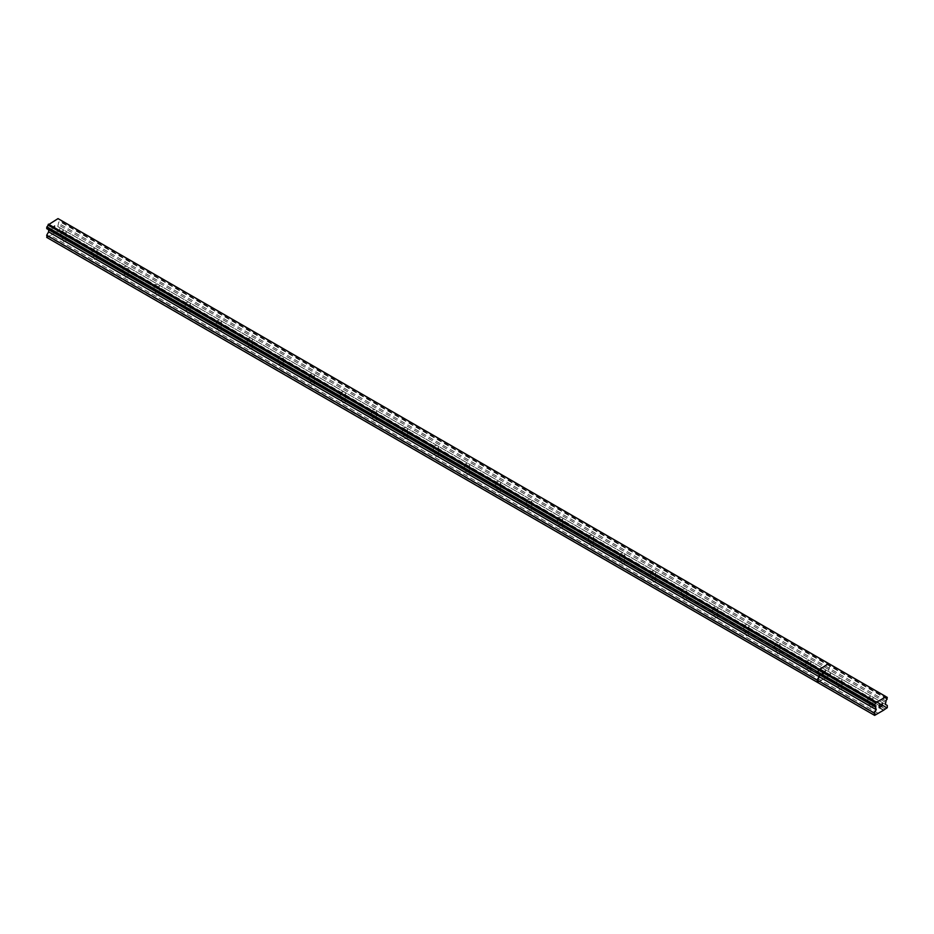 <?xml version="1.0" encoding="UTF-8"?>
<svg xmlns="http://www.w3.org/2000/svg" width="934" height="934" viewBox="0 0 934 934"><rect width="100%" height="100%" fill="white"/><g stroke="black" fill="none" stroke-linecap="round" stroke-linejoin="round"><path stroke-width="0.7" stroke-dasharray="4.67 3.5" d="M868.632 699.029A2.557 1.483 180 0 1 867.873 697.978A2.557 1.483 180 0 1 869.461 696.612A2.557 1.483 180 0 1 872.251 696.939A2.557 1.483 180 0 1 872.998 697.978A2.557 1.483 180 0 1 871.422 699.344A2.557 1.483 180 0 1 868.632 699.029M872.251 704.82A2.557 1.483 0 0 0 869.461 704.505A2.557 1.483 0 0 0 867.873 705.87A2.557 1.483 0 0 0 868.632 706.91A2.557 1.483 0 0 0 871.422 707.236A2.557 1.483 0 0 0 872.998 705.87A2.557 1.483 0 0 0 872.251 704.82M837.6 681.108A2.557 1.483 180 0 1 836.841 680.069A2.557 1.483 180 0 1 838.428 678.703A2.557 1.483 180 0 1 841.219 679.018A2.557 1.483 180 0 1 841.966 680.069A2.557 1.483 180 0 1 840.39 681.435A2.557 1.483 180 0 1 837.6 681.108M841.219 686.899A2.557 1.483 0 0 0 838.428 686.583A2.557 1.483 0 0 0 836.841 687.949A2.557 1.483 0 0 0 837.6 688.988A2.557 1.483 0 0 0 840.39 689.315A2.557 1.483 0 0 0 841.966 687.949A2.557 1.483 0 0 0 841.219 686.899M880.423 704.481L879.174 705.193L879.174 707.68M881.276 704.61L881.696 703.746M882.432 703.559L881.696 703.734M882.385 703.839L881.147 706.536M825.352 670.74L825.352 671.733L825.352 670.74L824.255 671.383L825.352 670.74M825.352 671.733L824.757 672.083L825.352 671.733M824.757 672.246L825.352 671.896L824.757 672.246M825.352 671.896L825.352 672.889L825.352 671.896M825.352 672.889L824.255 673.531L825.352 672.889M824.255 673.694L825.493 672.97L825.493 670.495L824.255 671.207L825.504 670.495L825.504 672.982L824.255 673.694L825.201 670.822L824.255 673.694L825.726 672.83L824.559 673.344L825.633 671.137L824.804 670.892L824.383 671.616L825.212 670.659L825.633 671.137L824.559 673.356L825.738 672.842L824.255 673.694M822.749 672.083L822.726 674.581L822.726 672.106M822.726 674.581L822.866 672.34L822.726 674.581M876.092 714.545L819.188 681.703L817.74 682.532L830.034 675.445L830.408 672.62L828.47 671.511L829.159 668.172A1.611 0.934 -60 0 1 830.198 666.374L830.139 664.599A1.611 0.934 -60 0 1 829.485 664.599A1.611 0.934 -60 0 1 829.147 663.911L58.013 218.614M46.898 228.725L817.577 673.659A1.611 0.934 -60 0 1 818.289 673.636A1.611 0.934 -60 0 1 818.616 674.255L817.577 673.659A1.611 0.934 -60 0 1 818.289 673.636A1.611 0.934 -60 0 1 818.616 674.255L47.949 229.309A1.611 0.934 -60 0 0 47.611 228.69A1.611 0.934 -60 0 0 46.898 228.725L46.7 228.608M885.269 709.011L828.376 676.158L830.408 674.792L830.408 672.62L828.47 671.511L829.159 668.172A1.611 0.934 -60 0 1 830.198 666.374L830.139 664.599A1.611 0.934 -60 0 1 829.485 664.599A1.611 0.934 -60 0 1 829.147 663.911L886.051 696.752M883.611 709.968L826.718 677.115L828.376 676.158L57.908 231.34L59.729 229.846L59.729 227.674L57.791 226.565L58.492 223.226A1.611 0.934 -60 0 1 59.531 221.428L59.461 219.653A1.611 0.934 -60 0 1 58.819 219.653A1.611 0.934 -60 0 1 58.48 218.965M885.479 709.128L57.908 231.34M886.926 708.287L59.356 230.5M887.3 707.645L59.729 229.846M57.791 226.565L885.362 704.353L59.729 227.674M885.362 702.205L57.791 224.417M886.051 701.014L58.492 223.226M887.102 699.216L59.531 221.428M887.3 698.865L59.729 221.078M885.806 696.577L59.729 219.642M886.062 696.881L59.461 219.653M876.209 707.493L47.949 229.309M876.29 714.195L819.398 681.341L826.718 677.115L56.052 232.169L57.71 231.212M877.948 713.237L50.588 235.566L56.052 232.169M878.158 713.354L50.588 235.566M883.412 710.319L55.842 232.531M806.556 663.198A2.557 1.483 180 0 1 805.809 662.148A2.557 1.483 180 0 1 807.396 660.782A2.557 1.483 180 0 1 810.187 661.097A2.557 1.483 180 0 1 810.934 662.148A2.557 1.483 180 0 1 809.346 663.514A2.557 1.483 180 0 1 806.556 663.198M810.187 668.989A2.557 1.483 0 0 0 807.396 668.662A2.557 1.483 0 0 0 805.809 670.028A2.557 1.483 0 0 0 806.556 671.079A2.557 1.483 0 0 0 809.346 671.394A2.557 1.483 0 0 0 810.934 670.028A2.557 1.483 0 0 0 810.187 668.989M775.524 645.277A2.557 1.483 180 0 1 774.776 644.226A2.557 1.483 180 0 1 776.352 642.861A2.557 1.483 180 0 1 779.143 643.187A2.557 1.483 180 0 1 779.902 644.226A2.557 1.483 180 0 1 778.314 645.592A2.557 1.483 180 0 1 775.524 645.277M779.143 651.068A2.557 1.483 0 0 0 776.352 650.753A2.557 1.483 0 0 0 774.776 652.119A2.557 1.483 0 0 0 775.524 653.158A2.557 1.483 0 0 0 778.314 653.485A2.557 1.483 0 0 0 779.902 652.119A2.557 1.483 0 0 0 779.143 651.068M744.491 627.356A2.557 1.483 180 0 1 743.744 626.317A2.557 1.483 180 0 1 745.32 624.951A2.557 1.483 180 0 1 748.111 625.266A2.557 1.483 180 0 1 748.858 626.317A2.557 1.483 180 0 1 747.282 627.683A2.557 1.483 180 0 1 744.491 627.356M748.111 633.147A2.557 1.483 0 0 0 745.32 632.832A2.557 1.483 0 0 0 743.744 634.198A2.557 1.483 0 0 0 744.491 635.237A2.557 1.483 0 0 0 747.282 635.564A2.557 1.483 0 0 0 748.858 634.198A2.557 1.483 0 0 0 748.111 633.147M713.459 609.447A2.557 1.483 180 0 1 712.712 608.396A2.557 1.483 180 0 1 714.288 607.03A2.557 1.483 180 0 1 717.079 607.357A2.557 1.483 180 0 1 717.826 608.396A2.557 1.483 180 0 1 716.25 609.762A2.557 1.483 180 0 1 713.459 609.447M717.079 615.237A2.557 1.483 0 0 0 714.288 614.911A2.557 1.483 0 0 0 712.712 616.277A2.557 1.483 0 0 0 713.459 617.327A2.557 1.483 0 0 0 716.25 617.643A2.557 1.483 0 0 0 717.826 616.277A2.557 1.483 0 0 0 717.079 615.237M682.427 591.526A2.557 1.483 180 0 1 681.68 590.475A2.557 1.483 180 0 1 683.256 589.109A2.557 1.483 180 0 1 686.046 589.436A2.557 1.483 180 0 1 686.794 590.475A2.557 1.483 180 0 1 685.217 591.841A2.557 1.483 180 0 1 682.427 591.526M686.046 597.316A2.557 1.483 0 0 0 683.256 597.001A2.557 1.483 0 0 0 681.68 598.367A2.557 1.483 0 0 0 682.427 599.406A2.557 1.483 0 0 0 685.217 599.733A2.557 1.483 0 0 0 686.794 598.367A2.557 1.483 0 0 0 686.046 597.316M651.395 573.604A2.557 1.483 180 0 1 650.648 572.565A2.557 1.483 180 0 1 652.224 571.199A2.557 1.483 180 0 1 655.014 571.515A2.557 1.483 180 0 1 655.761 572.565A2.557 1.483 180 0 1 654.185 573.931A2.557 1.483 180 0 1 651.395 573.604M655.014 579.395A2.557 1.483 0 0 0 652.224 579.08A2.557 1.483 0 0 0 650.648 580.446A2.557 1.483 0 0 0 651.395 581.485A2.557 1.483 0 0 0 654.185 581.812A2.557 1.483 0 0 0 655.761 580.446A2.557 1.483 0 0 0 655.014 579.395M620.363 555.695A2.557 1.483 180 0 1 619.604 554.644A2.557 1.483 180 0 1 621.192 553.278A2.557 1.483 180 0 1 623.982 553.605A2.557 1.483 180 0 1 624.729 554.644A2.557 1.483 180 0 1 623.153 556.01A2.557 1.483 180 0 1 620.363 555.695M623.982 561.486A2.557 1.483 0 0 0 621.192 561.159A2.557 1.483 0 0 0 619.604 562.525A2.557 1.483 0 0 0 620.363 563.576A2.557 1.483 0 0 0 623.153 563.891A2.557 1.483 0 0 0 624.729 562.525A2.557 1.483 0 0 0 623.982 561.486M589.319 537.774A2.557 1.483 180 0 1 588.572 536.723A2.557 1.483 180 0 1 590.16 535.357A2.557 1.483 180 0 1 592.95 535.684A2.557 1.483 180 0 1 593.697 536.723A2.557 1.483 180 0 1 592.109 538.089A2.557 1.483 180 0 1 589.319 537.774M592.95 543.565A2.557 1.483 0 0 0 590.16 543.249A2.557 1.483 0 0 0 588.572 544.615A2.557 1.483 0 0 0 589.319 545.654A2.557 1.483 0 0 0 592.109 545.981A2.557 1.483 0 0 0 593.697 544.615A2.557 1.483 0 0 0 592.95 543.565M558.287 519.853A2.557 1.483 180 0 1 557.54 518.814A2.557 1.483 180 0 1 559.116 517.448A2.557 1.483 180 0 1 561.906 517.763A2.557 1.483 180 0 1 562.665 518.814A2.557 1.483 180 0 1 561.077 520.18A2.557 1.483 180 0 1 558.287 519.853M561.906 525.644A2.557 1.483 0 0 0 559.116 525.328A2.557 1.483 0 0 0 557.54 526.694A2.557 1.483 0 0 0 558.287 527.745A2.557 1.483 0 0 0 561.077 528.06A2.557 1.483 0 0 0 562.665 526.694A2.557 1.483 0 0 0 561.906 525.644M527.255 501.943A2.557 1.483 180 0 1 526.507 500.893A2.557 1.483 180 0 1 528.084 499.527A2.557 1.483 180 0 1 530.874 499.853A2.557 1.483 180 0 1 531.633 500.893A2.557 1.483 180 0 1 530.045 502.258A2.557 1.483 180 0 1 527.255 501.943M530.874 507.734A2.557 1.483 0 0 0 528.084 507.407A2.557 1.483 0 0 0 526.507 508.773A2.557 1.483 0 0 0 527.255 509.824A2.557 1.483 0 0 0 530.045 510.139A2.557 1.483 0 0 0 531.633 508.773A2.557 1.483 0 0 0 530.874 507.734M496.223 484.022A2.557 1.483 180 0 1 495.475 482.971A2.557 1.483 180 0 1 497.051 481.605A2.557 1.483 180 0 1 499.842 481.932A2.557 1.483 180 0 1 500.589 482.971A2.557 1.483 180 0 1 499.013 484.337A2.557 1.483 180 0 1 496.223 484.022M499.842 489.813A2.557 1.483 0 0 0 497.051 489.498A2.557 1.483 0 0 0 495.475 490.864A2.557 1.483 0 0 0 496.223 491.903A2.557 1.483 0 0 0 499.013 492.23A2.557 1.483 0 0 0 500.589 490.864A2.557 1.483 0 0 0 499.842 489.813M465.19 466.101A2.557 1.483 180 0 1 464.443 465.062A2.557 1.483 180 0 1 466.019 463.696A2.557 1.483 180 0 1 468.81 464.011A2.557 1.483 180 0 1 469.557 465.062A2.557 1.483 180 0 1 467.981 466.428A2.557 1.483 180 0 1 465.19 466.101M468.81 471.892A2.557 1.483 0 0 0 466.019 471.577A2.557 1.483 0 0 0 464.443 472.943A2.557 1.483 0 0 0 465.19 473.993A2.557 1.483 0 0 0 467.981 474.309A2.557 1.483 0 0 0 469.557 472.943A2.557 1.483 0 0 0 468.81 471.892M434.158 448.192A2.557 1.483 180 0 1 433.411 447.141A2.557 1.483 180 0 1 434.987 445.775A2.557 1.483 180 0 1 437.777 446.102A2.557 1.483 180 0 1 438.525 447.141A2.557 1.483 180 0 1 436.949 448.507A2.557 1.483 180 0 1 434.158 448.192M437.777 453.982A2.557 1.483 0 0 0 434.987 453.655A2.557 1.483 0 0 0 433.411 455.021A2.557 1.483 0 0 0 434.158 456.072A2.557 1.483 0 0 0 436.949 456.387A2.557 1.483 0 0 0 438.525 455.021A2.557 1.483 0 0 0 437.777 453.982M403.126 430.27A2.557 1.483 180 0 1 402.367 429.22A2.557 1.483 180 0 1 403.955 427.854A2.557 1.483 180 0 1 406.745 428.181A2.557 1.483 180 0 1 407.493 429.22A2.557 1.483 180 0 1 405.916 430.586A2.557 1.483 180 0 1 403.126 430.27M406.745 436.061A2.557 1.483 0 0 0 403.955 435.746A2.557 1.483 0 0 0 402.367 437.112A2.557 1.483 0 0 0 403.126 438.151A2.557 1.483 0 0 0 405.916 438.478A2.557 1.483 0 0 0 407.493 437.112A2.557 1.483 0 0 0 406.745 436.061M372.094 412.349A2.557 1.483 180 0 1 371.335 411.31A2.557 1.483 180 0 1 372.923 409.944A2.557 1.483 180 0 1 375.713 410.259A2.557 1.483 180 0 1 376.46 411.31A2.557 1.483 180 0 1 374.884 412.676A2.557 1.483 180 0 1 372.094 412.349M375.713 418.152A2.557 1.483 0 0 0 372.923 417.825A2.557 1.483 0 0 0 371.335 419.191A2.557 1.483 0 0 0 372.094 420.242A2.557 1.483 0 0 0 374.884 420.557A2.557 1.483 0 0 0 376.46 419.191A2.557 1.483 0 0 0 375.713 418.152M341.05 394.44A2.557 1.483 180 0 1 340.303 393.389A2.557 1.483 180 0 1 341.891 392.023A2.557 1.483 180 0 1 344.681 392.35A2.557 1.483 180 0 1 345.428 393.389A2.557 1.483 180 0 1 343.84 394.755A2.557 1.483 180 0 1 341.05 394.44M344.681 400.231A2.557 1.483 0 0 0 341.891 399.904A2.557 1.483 0 0 0 340.303 401.27A2.557 1.483 0 0 0 341.05 402.321A2.557 1.483 0 0 0 343.84 402.636A2.557 1.483 0 0 0 345.428 401.27A2.557 1.483 0 0 0 344.681 400.231M310.018 376.519A2.557 1.483 180 0 1 309.271 375.468A2.557 1.483 180 0 1 310.847 374.102A2.557 1.483 180 0 1 313.637 374.429A2.557 1.483 180 0 1 314.396 375.468A2.557 1.483 180 0 1 312.808 376.834A2.557 1.483 180 0 1 310.018 376.519M313.637 382.31A2.557 1.483 0 0 0 310.847 381.994A2.557 1.483 0 0 0 309.271 383.36A2.557 1.483 0 0 0 310.018 384.399A2.557 1.483 0 0 0 312.808 384.726A2.557 1.483 0 0 0 314.396 383.36A2.557 1.483 0 0 0 313.637 382.31M278.986 358.598A2.557 1.483 180 0 1 278.239 357.559A2.557 1.483 180 0 1 279.815 356.193A2.557 1.483 180 0 1 282.605 356.508A2.557 1.483 180 0 1 283.352 357.559A2.557 1.483 180 0 1 281.776 358.925A2.557 1.483 180 0 1 278.986 358.598M282.605 364.4A2.557 1.483 0 0 0 279.815 364.073A2.557 1.483 0 0 0 278.239 365.439A2.557 1.483 0 0 0 278.986 366.49A2.557 1.483 0 0 0 281.776 366.805A2.557 1.483 0 0 0 283.352 365.439A2.557 1.483 0 0 0 282.605 364.4M247.954 340.688A2.557 1.483 180 0 1 247.206 339.637A2.557 1.483 180 0 1 248.783 338.271A2.557 1.483 180 0 1 251.573 338.598A2.557 1.483 180 0 1 252.32 339.637A2.557 1.483 180 0 1 250.744 341.003A2.557 1.483 180 0 1 247.954 340.688M251.573 346.479A2.557 1.483 0 0 0 248.783 346.152A2.557 1.483 0 0 0 247.206 347.518A2.557 1.483 0 0 0 247.954 348.569A2.557 1.483 0 0 0 250.744 348.884A2.557 1.483 0 0 0 252.32 347.518A2.557 1.483 0 0 0 251.573 346.479M216.922 322.767A2.557 1.483 180 0 1 216.174 321.716A2.557 1.483 180 0 1 217.75 320.362A2.557 1.483 180 0 1 220.541 320.677A2.557 1.483 180 0 1 221.288 321.716A2.557 1.483 180 0 1 219.712 323.082A2.557 1.483 180 0 1 216.922 322.767M220.541 328.558A2.557 1.483 0 0 0 217.75 328.243A2.557 1.483 0 0 0 216.174 329.609A2.557 1.483 0 0 0 216.922 330.648A2.557 1.483 0 0 0 219.712 330.975A2.557 1.483 0 0 0 221.288 329.609A2.557 1.483 0 0 0 220.541 328.558M185.889 304.846A2.557 1.483 180 0 1 185.142 303.807A2.557 1.483 180 0 1 186.718 302.441A2.557 1.483 180 0 1 189.509 302.756A2.557 1.483 180 0 1 190.256 303.807A2.557 1.483 180 0 1 188.68 305.173A2.557 1.483 180 0 1 185.889 304.846M189.509 310.648A2.557 1.483 0 0 0 186.718 310.322A2.557 1.483 0 0 0 185.142 311.687A2.557 1.483 0 0 0 185.889 312.738A2.557 1.483 0 0 0 188.68 313.053A2.557 1.483 0 0 0 190.256 311.687A2.557 1.483 0 0 0 189.509 310.648M154.857 286.936A2.557 1.483 180 0 1 154.098 285.886A2.557 1.483 180 0 1 155.686 284.52A2.557 1.483 180 0 1 158.476 284.847A2.557 1.483 180 0 1 159.224 285.886A2.557 1.483 180 0 1 157.648 287.252A2.557 1.483 180 0 1 154.857 286.936M158.476 292.727A2.557 1.483 0 0 0 155.686 292.4A2.557 1.483 0 0 0 154.098 293.766A2.557 1.483 0 0 0 154.857 294.817A2.557 1.483 0 0 0 157.648 295.132A2.557 1.483 0 0 0 159.224 293.766A2.557 1.483 0 0 0 158.476 292.727M123.813 269.015A2.557 1.483 180 0 1 123.066 267.965A2.557 1.483 180 0 1 124.654 266.61A2.557 1.483 180 0 1 127.444 266.926A2.557 1.483 180 0 1 128.191 267.965A2.557 1.483 180 0 1 126.604 269.331A2.557 1.483 180 0 1 123.813 269.015M127.444 274.806A2.557 1.483 0 0 0 124.654 274.491A2.557 1.483 0 0 0 123.066 275.857A2.557 1.483 0 0 0 123.813 276.896A2.557 1.483 0 0 0 126.604 277.223A2.557 1.483 0 0 0 128.191 275.857A2.557 1.483 0 0 0 127.444 274.806M92.781 251.094A2.557 1.483 180 0 1 92.034 250.055A2.557 1.483 180 0 1 93.61 248.689A2.557 1.483 180 0 1 96.4 249.004A2.557 1.483 180 0 1 97.159 250.055A2.557 1.483 180 0 1 95.572 251.421A2.557 1.483 180 0 1 92.781 251.094M96.4 256.897A2.557 1.483 0 0 0 93.61 256.57A2.557 1.483 0 0 0 92.034 257.936A2.557 1.483 0 0 0 92.781 258.987A2.557 1.483 0 0 0 95.572 259.302A2.557 1.483 0 0 0 97.159 257.936A2.557 1.483 0 0 0 96.4 256.897M61.749 233.185A2.557 1.483 180 0 1 61.002 232.134A2.557 1.483 180 0 1 62.578 230.768A2.557 1.483 180 0 1 65.368 231.095A2.557 1.483 180 0 1 66.127 232.134A2.557 1.483 180 0 1 64.539 233.5A2.557 1.483 180 0 1 61.749 233.185M65.368 238.976A2.557 1.483 0 0 0 62.578 238.649A2.557 1.483 0 0 0 61.002 240.015A2.557 1.483 0 0 0 61.749 241.065A2.557 1.483 0 0 0 64.539 241.381A2.557 1.483 0 0 0 66.127 240.015A2.557 1.483 0 0 0 65.368 238.976M822.422 672.433L822.422 673.426L823.519 671.628L822.27 672.352L823.531 671.628L822.422 672.433M822.422 673.426L823.029 673.075L822.422 673.426M823.029 673.251L822.422 673.589L823.017 673.239M822.422 673.589L822.422 674.581L822.422 673.589M822.422 674.581L823.531 673.951L822.422 674.581M822.282 672.352L822.27 674.827L822.282 672.352M823.531 674.114L822.282 674.838L823.519 674.114M47.074 237.598L48.521 236.757L819.188 681.703L48.731 236.395L50.389 235.45M54.686 225.794L54.686 226.787L54.686 225.806L53.588 226.437L54.686 225.794M54.686 226.787L54.079 227.137L54.686 226.799M54.686 226.962L54.686 227.954L54.686 226.962M54.686 227.954L53.577 228.585L54.686 227.954M53.577 228.748L54.826 228.036L54.826 225.549L53.577 226.273L54.826 225.549L54.826 228.036L53.588 228.76M52.082 227.137L52.047 229.636L52.059 227.16M52.047 229.636L52.187 227.394L52.059 229.636M867.873 697.978L867.873 705.87M836.841 680.069L836.841 687.949M841.966 680.069L841.966 687.949M872.998 697.978L872.998 705.87M886.378 697.453L58.819 219.653M875.181 706.478L47.611 228.69M805.809 662.148L805.809 670.028M774.776 644.226L774.776 652.119M743.744 626.317L743.744 634.198M712.712 608.396L712.712 616.277M681.68 590.475L681.68 598.367M650.648 572.565L650.648 580.446M619.604 554.644L619.604 562.525M588.572 536.723L588.572 544.615M557.54 518.814L557.54 526.694M526.507 500.893L526.507 508.773M495.475 482.971L495.475 490.864M464.443 465.062L464.443 472.943M433.411 447.141L433.411 455.021M402.367 429.22L402.367 437.112M371.335 411.31L371.335 419.191M340.303 393.389L340.303 401.27M309.271 375.468L309.271 383.36M278.239 357.559L278.239 365.439M247.206 339.637L247.206 347.518M216.174 321.716L216.174 329.609M185.142 303.807L185.142 311.687M154.098 285.886L154.098 293.766M123.066 267.965L123.066 275.857M92.034 250.055L92.034 257.936M61.002 232.134L61.002 240.015M66.127 232.134L66.127 240.015M97.159 250.055L97.159 257.936M128.191 267.965L128.191 275.857M159.224 285.886L159.224 293.766M190.256 303.807L190.256 311.687M221.288 321.716L221.288 329.609M252.32 339.637L252.32 347.518M283.352 357.559L283.352 365.439M314.396 375.468L314.396 383.36M345.428 393.389L345.428 401.27M376.46 411.31L376.46 419.191M407.493 429.22L407.493 437.112M438.525 447.141L438.525 455.021M469.557 465.062L469.557 472.943M500.589 482.971L500.589 490.864M531.633 500.893L531.633 508.773M562.665 518.814L562.665 526.694M593.697 536.723L593.697 544.615M624.729 554.644L624.729 562.525M655.761 572.565L655.761 580.446M686.794 590.475L686.794 598.367M717.826 608.396L717.826 616.277M748.858 626.317L748.858 634.198M779.902 644.226L779.902 652.119M810.934 662.148L810.934 670.028"/><path stroke-width="1.4" d="M879.314 705.287L879.314 706.279L880.412 704.645L879.314 705.287M879.314 706.279L879.921 705.929L879.314 706.267M879.314 706.443L879.314 707.435L879.314 706.443M879.314 707.435L880.423 706.793L879.314 707.435M879.174 707.68L880.412 706.956L879.174 707.68L879.174 705.205L880.412 704.481M881.276 704.61L882.42 703.559M882.432 704.283L882.128 704.925L882.42 704.283M882.128 704.925L881.451 706.197L882.116 704.925M881.451 706.197L882.63 705.52L881.451 706.197M881.147 706.536L882.63 705.684L881.147 706.536L882.385 704.061L881.521 704.119L882.385 703.839M883.412 710.319L887.3 707.645L887.3 705.474L885.362 704.353L886.051 701.014A1.611 0.934 -60 0 1 887.102 699.216L887.031 697.441A1.611 0.934 -60 0 1 886.378 697.453A1.611 0.934 -60 0 1 886.051 696.752L875.52 702.835A1.611 0.934 -60 0 1 874.539 704.656L874.469 706.513A1.611 0.934 -60 0 1 875.181 706.478A1.611 0.934 -60 0 1 875.508 707.108L876.209 709.642L874.271 712.992L874.644 715.386L883.412 710.319M876.209 709.642L819.305 676.8L819.305 674.663L817.367 682.322L47.074 237.598L46.7 235.205L48.638 231.854L48.638 229.729M874.271 704.96L817.367 672.118L817.367 673.542L46.7 228.608L46.969 226.869A1.611 0.934 -60 0 0 47.949 225.047L58.013 218.614L828.691 663.56L818.628 669.982A1.611 0.934 -60 0 1 817.635 671.815L817.367 673.542L874.271 706.396M887.3 705.474L885.362 704.353M887.3 697.441L885.806 696.577M887.031 697.441L886.062 696.881M885.584 696.402L828.691 663.56L818.628 669.982A1.611 0.934 -60 0 1 817.635 671.815L46.7 227.172M875.987 701.948L48.416 224.16M875.52 702.835L47.949 225.047M874.539 704.656L46.969 226.869M875.508 707.108L874.481 706.501M874.271 712.992L817.367 680.15L817.367 682.322L874.644 715.386M874.271 715.164L46.7 237.376M48.638 231.854L819.305 676.8L817.367 680.15L46.7 235.205"/></g></svg>
